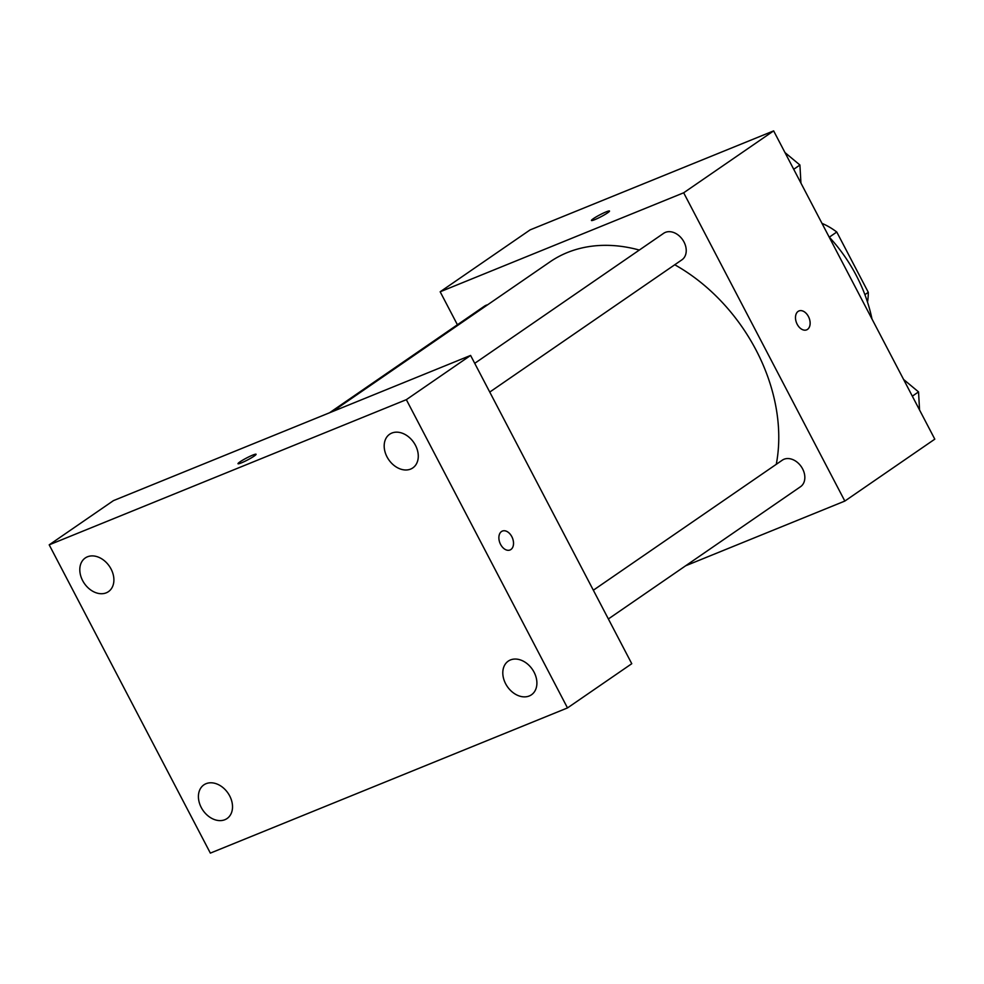 <?xml version="1.0" encoding="UTF-8"?>
<svg xmlns="http://www.w3.org/2000/svg" width="984" height="984" viewBox="0 0 984 984"><rect width="100%" height="100%" fill="white"/><g stroke="black" fill="none" stroke-linecap="round" stroke-linejoin="round"><path stroke-width="1.48" d="M829.315 237.156L836.769 232.027A62.656 46.58 -124.5 0 0 821.984 223.368M836.769 232.027L868.294 292.322A62.656 46.58 -124.5 0 1 867.507 302.088M864.899 294.659L868.294 292.322M829.032 236.849A134.131 99.716 55.5 0 1 871.984 319.013M457.412 324.769L440.168 291.781L530.13 229.875L773.645 130.884L934.8 439.159L844.838 501.065L685.614 565.788M440.168 291.781L683.671 192.79L773.645 130.884M607.583 212.864A10.209 1.107 152.4 0 1 597.743 218.35A10.209 1.107 152.4 0 1 591.433 220.49A10.209 1.107 152.4 0 1 599.969 214.783A10.209 1.107 152.4 0 1 609.527 211.031A10.209 1.107 152.4 0 1 607.583 212.864M776.265 464.337A163.282 121.389 -124.5 0 0 756.143 350.23A163.282 121.389 -124.5 0 0 674.741 264.757M639.329 250.059A163.282 121.389 -124.5 0 0 549.933 261.916L332.395 411.619M683.671 192.79L844.838 501.065M487.67 304.769A16.101 11.968 -124.5 0 0 484.46 306.147L329.492 412.8M489.749 392.075L681.937 259.813A16.101 11.968 -124.5 0 0 684.003 242.002A16.101 11.968 -124.5 0 0 663.683 233.294L474.731 363.33M593.34 590.216L782.292 460.18A16.101 11.968 55.5 0 1 801.271 466.662A16.101 11.968 55.5 0 1 800.546 486.699L608.37 618.961M797.188 324.265A10.209 6.74 -112.1 0 1 798.971 310.944A10.209 6.74 -112.1 0 1 809.057 317.857A10.209 6.74 -112.1 0 1 806.659 329.849A10.209 6.74 -112.1 0 1 797.188 324.265M798.971 310.944A10.209 6.74 -112.1 0 1 809.045 317.869A10.209 6.74 -112.1 0 1 806.646 329.849M591.433 220.49A10.209 1.107 152.4 0 1 599.969 214.783A10.209 1.107 152.4 0 1 609.527 211.031M113.455 500.622L470.598 355.433L631.765 663.708L567.497 707.926L210.355 853.116L49.2 544.841L113.455 500.622M49.2 544.841L406.343 399.664L470.598 355.433M406.343 399.664L567.497 707.926M500.573 544.398A10.209 6.74 -112.1 0 1 502.357 531.077A10.209 6.74 -112.1 0 1 512.443 537.99A10.209 6.74 -112.1 0 1 510.044 549.982A10.209 6.74 -112.1 0 1 500.573 544.398M241.424 462.861A10.209 1.107 152.4 0 1 238.005 463.71A10.209 1.107 152.4 0 1 246.541 458.015A10.209 1.107 152.4 0 1 256.086 454.264A10.209 1.107 152.4 0 1 251.215 457.941A10.209 1.107 152.4 0 1 241.424 462.861M224.881 819.709A20.43 15.191 -124.5 0 0 227.046 818.54A20.43 15.191 -124.5 0 0 229.69 795.921A20.43 15.191 -124.5 0 0 203.885 784.863A20.43 15.191 -124.5 0 0 202.052 808.922A20.43 15.191 -124.5 0 0 224.881 819.709M529.257 695.971A20.43 15.191 -124.5 0 0 531.434 694.802A20.43 15.191 -124.5 0 0 534.066 672.183A20.43 15.191 -124.5 0 0 508.261 661.125A20.43 15.191 -124.5 0 0 506.44 685.184A20.43 15.191 -124.5 0 0 529.257 695.971M410.648 469.085A20.43 15.191 -124.5 0 0 412.813 467.904A20.43 15.191 -124.5 0 0 415.457 445.297A20.43 15.191 -124.5 0 0 389.652 434.239A20.43 15.191 -124.5 0 0 387.819 458.298A20.43 15.191 -124.5 0 0 410.648 469.085M106.26 592.823A20.43 15.191 -124.5 0 0 108.437 591.642A20.43 15.191 -124.5 0 0 111.069 569.035A20.43 15.191 -124.5 0 0 85.264 557.977A20.43 15.191 -124.5 0 0 83.443 582.036A20.43 15.191 -124.5 0 0 106.26 592.823M238.005 463.722A10.209 1.107 152.4 0 1 246.541 458.015A10.209 1.107 152.4 0 1 256.098 454.264M502.357 531.077A10.209 6.74 -112.1 0 1 512.43 537.99A10.209 6.74 -112.1 0 1 510.032 549.982M903.595 379.467L918.539 391.903L919.56 409.996M912.328 396.171L918.539 391.903M784.986 152.582L799.918 165.017L800.939 183.11M793.719 169.285L799.918 165.017"/></g></svg>
